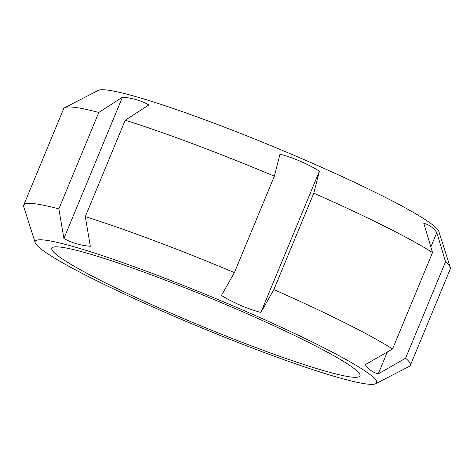 <?xml version="1.0" encoding="UTF-8"?>
<svg xmlns="http://www.w3.org/2000/svg" width="474" height="474" viewBox="0 0 474 474"><rect width="100%" height="100%" fill="white"/><g stroke="black" fill="none" stroke-linecap="round" stroke-linejoin="round"><path stroke-width="0.71" d="M430.854 246.948L436.809 232.562L445.53 261.796L405.596 358.208L378.264 373.909L387.347 351.975M378.264 373.909C373.162 372.665 368.825 369.584 365.253 364.666L392.585 348.959L432.519 252.547L423.803 223.313C428.899 224.558 433.236 227.638 436.809 232.562M319.429 171.108L313.794 193.167L273.859 289.578L260.878 312.461L319.429 171.108C307.039 163.607 293.892 157.949 279.98 154.121L274.351 176.18L234.411 272.591L221.435 295.474C233.818 302.975 246.966 308.633 260.878 312.461M148.889 104.92L125.231 120.206L85.296 216.624L90.338 246.267C80.77 245.526 71.959 242.949 63.907 238.529L58.859 208.88L98.793 112.468L122.452 97.176C132.027 97.922 140.837 100.5 148.889 104.92M63.907 238.529L122.452 97.176M35.194 242.658A184.801 16.223 22.5 0 1 212.127 297.085A184.801 16.223 22.5 0 1 375.728 383.715A184.801 16.223 22.5 0 1 172.974 315.779A184.801 16.223 22.5 0 1 35.194 242.658L23.712 206.646A209.259 18.373 22.5 0 1 23.7 205.171L63.635 108.759A209.259 18.373 22.5 0 1 64.683 107.722A209.259 18.373 22.5 0 1 98.793 112.468M23.7 205.171A209.259 18.373 22.5 0 1 58.859 208.88M125.231 120.206A209.259 18.373 22.5 0 1 274.351 176.18M85.296 216.624A209.259 18.373 22.5 0 1 234.411 272.591M313.794 193.167A209.259 18.373 22.5 0 1 432.519 252.547M273.859 289.578A209.259 18.373 22.5 0 1 392.585 348.959M445.53 261.796A209.259 18.373 22.5 0 1 450.288 267.443A209.259 18.373 22.5 0 1 450.3 268.918L410.366 365.33A209.259 18.373 22.5 0 1 409.317 366.366L375.728 383.715M405.596 358.208A209.259 18.373 22.5 0 1 410.366 365.33M176.186 315.417A166.783 14.641 22.5 0 1 51.832 248.252A166.783 14.641 22.5 0 1 211.523 298.549A166.783 14.641 22.5 0 1 360.009 375.906A166.783 14.641 22.5 0 1 176.186 315.417M64.683 107.722L98.272 90.374A184.801 16.223 22.5 0 1 274.292 147.023A184.801 16.223 22.5 0 1 438.806 231.431L450.288 267.443"/></g></svg>
